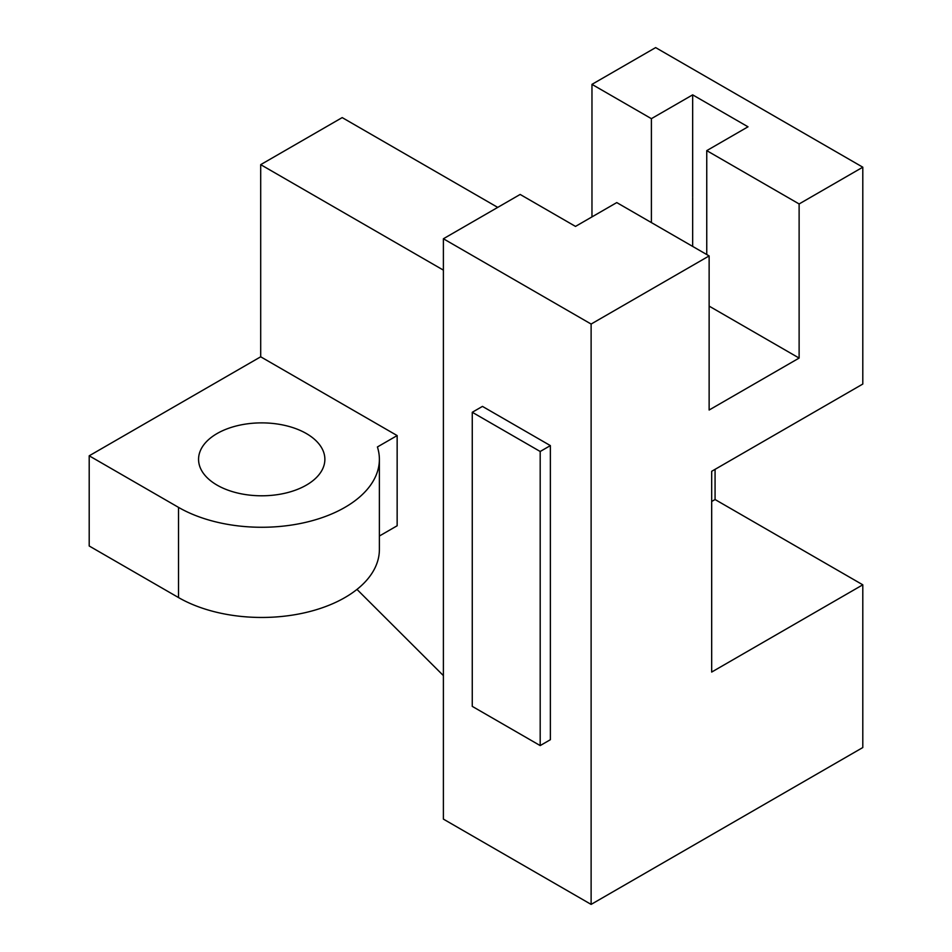 <?xml version="1.0" encoding="UTF-8"?>
<svg xmlns="http://www.w3.org/2000/svg" width="952" height="952" viewBox="0 0 952 952"><rect width="100%" height="100%" fill="white"/><g stroke="black" fill="none" stroke-linecap="round" stroke-linejoin="round"><path stroke-width="1.43" d="M443.394 238.762L443.394 819.113L591.121 904.4L591.121 324.049L443.394 238.762L520.149 194.446L575.496 226.409L616.765 202.586L709.133 255.921L591.121 324.049M472.263 412.275L482.45 406.397L550.375 445.607L550.375 739.704L540.189 745.583L472.263 706.372L472.263 412.275L540.189 451.486L540.189 745.583M591.965 216.901L591.965 84.359L651.394 118.667L692.663 94.855L748.01 126.806L706.753 150.63L706.753 254.541M692.663 94.855L692.663 196.802M692.663 197.6L692.663 246.401M651.394 118.667L651.394 222.59M217.056 485.115A63.153 36.462 0 0 0 285.886 493.017A63.153 36.462 0 0 0 324.87 459.34A63.153 36.462 0 0 0 261.717 422.878A63.153 36.462 0 0 0 198.563 459.34A63.153 36.462 0 0 0 217.056 485.115M379.384 459.34A117.667 67.937 180 0 1 306.746 522.101A117.667 67.937 180 0 1 178.512 507.368L89.202 455.806L89.202 545.996L178.512 597.558A117.667 67.937 0 0 0 306.746 612.291A117.667 67.937 0 0 0 379.384 549.53L379.384 459.34A117.667 67.937 180 0 0 377.408 446.964L397.151 435.576L397.151 525.766L379.384 536.024M89.202 455.806L260.693 356.798L397.151 435.576M715.071 469.336L715.071 499.526L711.679 501.49M706.753 150.63L799.121 203.954L799.121 358.071L709.133 410.026L709.133 255.921M591.965 84.359L655.642 47.6L862.798 167.195L799.121 203.954M709.133 306.116L799.121 358.071M443.394 270.13L260.693 164.648L342.196 117.596L497.729 207.393M715.071 499.526L862.798 584.814L711.679 672.064L711.679 471.299L862.798 384.049L862.798 167.195M591.121 904.4L862.798 747.546L862.798 584.814M356.976 589.395L443.394 675.611M260.693 164.648L260.693 356.798M550.375 445.607L540.189 451.486M178.512 507.368L178.512 597.558"/></g></svg>
